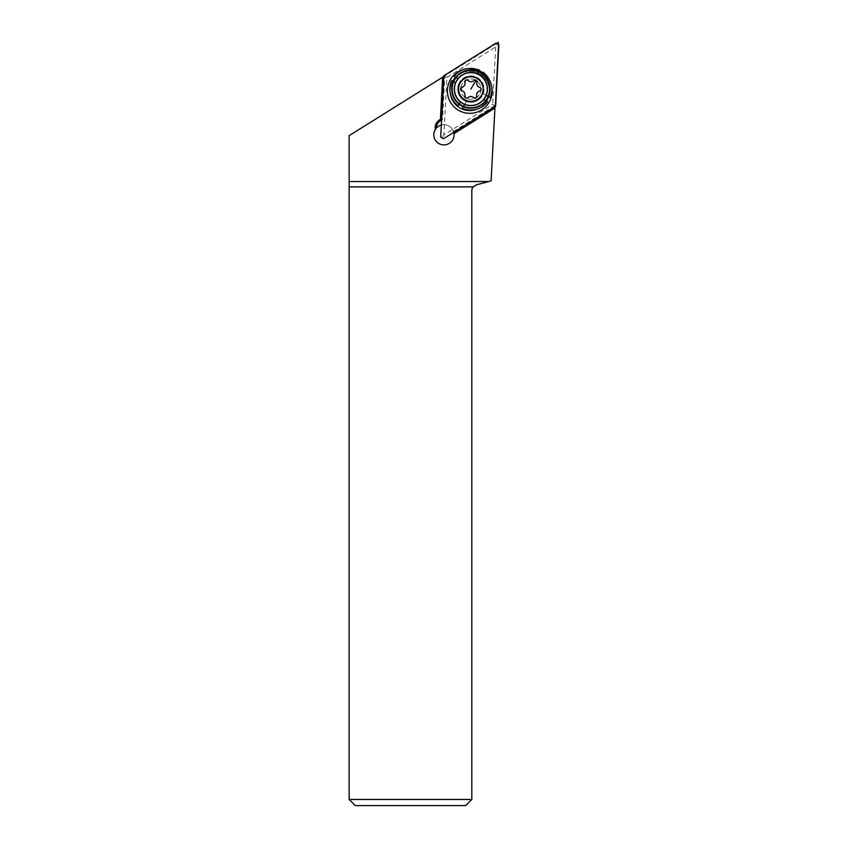 <?xml version="1.0" encoding="UTF-8"?>
<svg xmlns="http://www.w3.org/2000/svg" width="848" height="848" viewBox="0 0 848 848"><rect width="100%" height="100%" fill="white"/><g stroke="black" fill="none" stroke-linecap="round" stroke-linejoin="round"><path stroke-width="0.64" stroke-dasharray="4.24 3.18" d="M476.375 184.822A6.137 6.137 0 0 0 471.827 190.747L471.827 799.463L349.143 799.463L349.143 135.648L498.37 42.4L491.109 180.868L476.375 184.822M471.827 799.463L465.69 805.6L355.27 805.6L349.143 799.463M465.043 97.361A10.123 10.123 0 0 1 460.75 89.082A10.123 10.123 0 0 0 470.873 99.205A10.123 10.123 0 0 0 480.996 89.082A10.123 10.123 0 0 0 470.873 78.959A10.123 10.123 0 0 0 460.75 89.082A10.123 10.123 0 0 1 476.693 80.804A10.123 10.123 0 0 1 476.544 97.467A10.123 10.123 0 0 1 465.054 97.361M443.525 76.67L441.32 118.805L439.518 119.939A9.201 9.201 0 0 0 435.353 129.447A10.123 10.123 0 0 0 449.461 143.28A10.123 10.123 0 0 0 453.998 133.634M496.705 43.439L444.797 75.875L442.518 119.515L441.649 119.006M443.875 76.447L444.797 75.875M442.518 119.515L441.596 120.087M441.331 125.027A10.123 10.123 0 0 1 453.489 131.461L495.062 105.481L498.264 44.361M486.975 89.082A16.101 16.101 0 0 1 470.873 105.184A16.101 16.101 0 0 1 454.772 89.082A16.101 16.101 0 0 1 470.873 72.981A16.101 16.101 0 0 1 486.975 89.082A16.101 16.101 0 0 0 470.873 72.981A16.101 16.101 0 0 0 454.772 89.082A16.101 16.101 0 0 0 470.873 105.184A16.101 16.101 0 0 0 486.975 89.082M495.009 106.562L495.062 105.481M453.489 131.461L453.839 132.691L494.988 106.975M453.754 132.341A10.123 10.123 0 0 0 436.423 128.027M481.441 95.315A12.264 12.264 0 0 1 464.64 99.651A12.264 12.264 0 0 1 460.294 82.86A12.264 12.264 0 0 1 477.095 78.514A12.264 12.264 0 0 1 481.441 95.315A12.264 12.264 0 0 0 477.095 78.514A12.264 12.264 0 0 0 460.294 82.86A12.264 12.264 0 0 0 464.64 99.651A12.264 12.264 0 0 0 481.441 95.315A12.264 12.264 0 0 0 477.095 78.514A12.264 12.264 0 0 0 460.294 82.86A12.264 12.264 0 0 0 464.64 99.651A12.264 12.264 0 0 0 481.441 95.315M485.141 97.488A16.557 16.557 0 0 1 462.467 103.35A16.557 16.557 0 0 1 456.595 80.677A16.557 16.557 0 0 1 479.279 74.815A16.557 16.557 0 0 1 485.141 97.488A16.557 16.557 0 0 1 462.467 103.35A16.557 16.557 0 0 1 456.595 80.677A16.557 16.557 0 0 1 479.279 74.815A16.557 16.557 0 0 1 485.141 97.488M467.81 97.69C469.813 96.089 471.806 96.1 473.778 97.743M476.597 97.382L476.788 96.036C476.406 93.503 477.413 91.785 479.82 90.884L480.901 90.068M479.851 87.439C477.466 86.496 476.481 84.768 476.905 82.235M473.937 80.486C471.933 82.086 469.94 82.065 467.958 80.433M464.948 82.129L465.064 83.496M464.492 85.33L463.633 86.369M461.916 87.28L460.835 88.097M461.884 90.736C464.28 91.669 465.255 93.397 464.831 95.93M464.672 104.442L466.411 101.495A13.186 13.186 0 0 1 459.51 82.394A13.186 13.186 0 0 0 464.174 100.446A13.186 13.186 0 0 0 482.236 95.782A13.186 13.186 0 0 1 480.795 97.774L483.742 99.513M480.795 97.774A13.186 13.186 0 0 1 466.411 101.495L462.393 108.311A21.009 21.009 0 0 0 487.6 101.792L480.795 97.774M455.514 82.881L451.645 80.602A21.009 21.009 0 0 0 458.164 105.82L460.443 101.951M486.233 95.283L483.275 93.545A13.186 13.186 0 0 1 482.236 95.782A13.186 13.186 0 0 0 477.562 77.719A13.186 13.186 0 0 0 459.51 82.394A13.186 13.186 0 0 1 483.275 93.545L490.091 97.562A21.009 21.009 0 0 0 483.572 72.345L483.19 73.002M478.961 70.511L479.343 69.865A21.009 21.009 0 0 0 454.136 76.384L458.005 78.652M463.103 69.568A21.009 21.009 0 0 1 479.343 69.865L477.064 73.723M481.293 76.214L483.572 72.345A21.009 21.009 0 0 1 491.713 86.411M486.731 98.421A18.402 18.402 0 0 1 461.535 104.94A18.402 18.402 0 0 1 455.016 79.744A18.402 18.402 0 0 1 480.212 73.225A18.402 18.402 0 0 1 486.731 98.421A18.402 18.402 0 0 0 480.212 73.225A18.402 18.402 0 0 0 455.016 79.744A18.402 18.402 0 0 0 461.535 104.94A18.402 18.402 0 0 0 486.731 98.421A18.402 18.402 0 0 0 480.212 73.225A18.402 18.402 0 0 0 455.016 79.744A18.402 18.402 0 0 0 461.535 104.94A18.402 18.402 0 0 0 486.731 98.421M443.451 138.775L495.645 106.17L498.857 44.711L496.112 43.089L443.917 75.705L440.695 137.153L443.451 138.775M495.645 106.17L492.656 104.41L443.886 134.885L446.896 77.454L495.667 46.979L497.49 43.895M446.896 77.454L443.917 75.705M495.667 46.979L492.656 104.41M459.817 107.844A19.631 19.631 0 0 0 486.688 100.901A19.631 19.631 0 0 0 479.745 74.02A19.631 19.631 0 0 0 452.864 80.973A19.631 19.631 0 0 0 459.817 107.844M443.886 134.885L442.073 137.97M450.299 93.375A19.631 19.631 0 0 1 452.715 81.238M455.673 77.285A19.631 19.631 0 0 1 488.554 96.651M486.54 101.156A19.631 19.631 0 0 1 477.085 109.148M458.418 110.229A22.387 22.387 0 0 0 489.073 102.301A22.387 22.387 0 0 0 481.145 71.645A22.387 22.387 0 0 0 450.489 79.574A22.387 22.387 0 0 0 458.418 110.229M482.003 95.644A12.921 12.921 0 0 1 464.312 100.223A12.921 12.921 0 0 1 459.733 82.521A12.921 12.921 0 0 1 477.435 77.942A12.921 12.921 0 0 1 482.003 95.644M487.187 98.697A18.942 18.942 0 0 1 461.259 105.406A18.942 18.942 0 0 1 454.549 79.468A18.942 18.942 0 0 1 480.487 72.758A18.942 18.942 0 0 1 487.187 98.697"/><path stroke-width="1.27" d="M349.143 186.867L473.205 186.867A6.137 6.137 0 0 0 471.827 190.747L471.827 799.463L349.143 799.463L349.143 135.648L443.875 76.447M441.596 120.087L440.165 120.978A7.971 7.971 0 0 0 436.423 128.027L435.353 129.447A10.123 10.123 0 0 0 449.461 143.28A10.123 10.123 0 0 0 453.998 133.634L494.925 108.056L491.109 180.868L476.375 184.822L473.205 186.867M349.143 799.463L355.27 805.6L465.69 805.6L471.827 799.463M441.331 125.027A10.123 10.123 0 0 0 435.353 129.447A9.201 9.201 0 0 1 439.518 119.939L440.409 119.377L442.614 77.242M440.409 119.377L441.32 118.805L443.525 76.67M498.264 44.361L498.37 42.4L496.705 43.439M494.925 108.056L495.009 106.562M453.489 131.461L453.839 132.691L494.988 106.975M453.754 132.341A10.123 10.123 0 0 1 453.998 133.634L453.839 132.691M456.595 80.677A16.557 16.557 0 0 0 462.467 103.35A16.557 16.557 0 0 0 485.141 97.488A16.557 16.557 0 0 0 479.279 74.815A16.557 16.557 0 0 0 456.595 80.677M460.294 82.86A12.264 12.264 0 0 0 464.64 99.651A12.264 12.264 0 0 0 481.441 95.315A12.264 12.264 0 0 0 477.095 78.514A12.264 12.264 0 0 0 460.294 82.86M464.831 95.93A4.251 4.251 0 0 0 461.884 90.736A1.791 1.791 0 0 1 461.916 87.28A4.251 4.251 0 0 0 464.948 82.129A1.791 1.791 0 0 1 467.958 80.433A4.251 4.251 0 0 0 473.937 80.486A1.791 1.791 0 0 1 476.905 82.235A4.251 4.251 0 0 0 479.851 87.439A1.791 1.791 0 0 1 479.82 90.884A4.251 4.251 0 0 0 476.788 96.036A1.791 1.791 0 0 1 473.778 97.743A4.251 4.251 0 0 0 467.81 97.69A1.791 1.791 0 0 1 464.831 95.93L465.838 98.039M467.81 97.69L467.142 98.092M473.778 97.743L475.813 98.103M476.438 97.615L476.788 96.036M480.901 90.068L479.82 90.884L481.039 89.793M481.06 89.74L480.996 88.415M476.905 82.235L475.898 80.125M473.937 80.486L474.975 79.988M467.958 80.433L467.333 80.019M466.983 79.924L465.626 80.253M465.361 80.496L464.948 82.129M463.633 86.369L460.835 88.097L461.884 90.736M465.064 83.496L464.492 85.33M461.916 87.28L460.92 87.969M460.443 101.951L459.107 104.219A19.165 19.165 0 0 0 463.337 106.71L464.672 104.442M483.742 99.513L487.6 101.792A21.009 21.009 0 0 1 462.393 108.311L463.337 106.71A19.165 19.165 0 0 0 488.501 96.619L490.091 97.562A21.009 21.009 0 0 0 491.713 86.411M481.293 76.214L482.629 73.946A19.165 19.165 0 0 0 453.245 81.546L455.514 82.881M453.245 81.546A19.165 19.165 0 0 0 459.107 104.219L458.164 105.82A21.009 21.009 0 0 1 451.645 80.602L453.245 81.546M483.572 72.345L482.629 73.946A19.165 19.165 0 0 1 488.501 96.619L486.233 95.283M477.064 73.723L479.343 69.865M458.005 78.652L454.136 76.384A21.009 21.009 0 0 1 463.103 69.568M495.645 106.17L498.857 44.711L496.112 43.089L443.917 75.705L440.695 137.153L443.451 138.775L495.645 106.17M481.145 71.645A22.387 22.387 0 0 1 489.073 102.301A22.387 22.387 0 0 1 458.418 110.229A22.387 22.387 0 0 1 450.489 79.574A22.387 22.387 0 0 1 481.145 71.645M477.085 109.148A19.631 19.631 0 0 1 450.299 93.375M452.715 81.238A19.631 19.631 0 0 1 455.673 77.285M488.554 96.651A19.631 19.631 0 0 1 486.54 101.156M488.586 181.546L349.143 181.546M440.165 120.978L439.518 119.939M470.873 89.082L476.088 80.221"/></g></svg>
